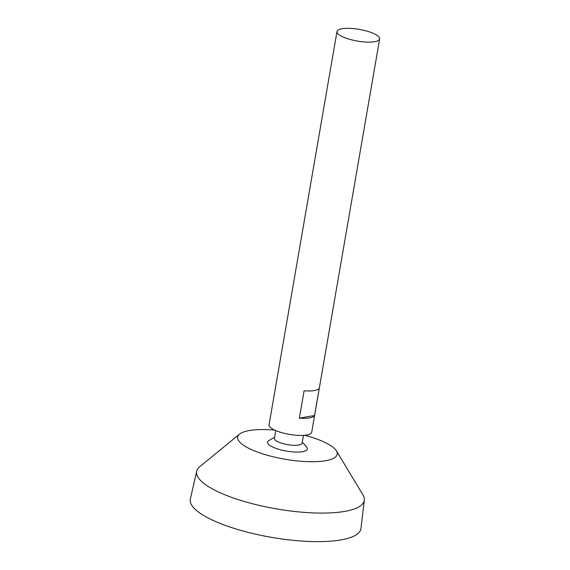 <?xml version="1.0" encoding="UTF-8"?>
<svg xmlns="http://www.w3.org/2000/svg" width="570" height="570" viewBox="0 0 570 570"><rect width="100%" height="100%" fill="white"/><g stroke="black" fill="none" stroke-linecap="round" stroke-linejoin="round"><path stroke-width="0.85" d="M344.579 37.627A21.646 5.914 -170.2 0 1 336.984 31.542A21.646 5.914 -170.2 0 1 359.321 29.398A21.646 5.914 -170.2 0 1 379.649 38.91A21.646 5.914 -170.2 0 1 366.88 42.087A21.646 5.914 -170.2 0 1 344.579 37.627M379.649 38.91L311.712 432.224A21.646 5.914 -170.2 0 1 298.944 435.402A21.646 5.914 -170.2 0 1 276.642 430.941A21.646 5.914 -170.2 0 1 269.047 424.857L336.984 31.542M299.371 418.152L304.095 390.792A21.646 5.914 9.8 0 0 319.278 388.142L314.555 415.501A21.646 5.914 -170.2 0 1 299.371 418.152L314.555 415.501M303.475 435.366L302.114 443.225A14.065 3.84 -170.2 0 1 293.821 445.284A14.065 3.84 -170.2 0 1 279.336 442.391A14.065 3.84 -170.2 0 1 274.398 438.437L275.759 430.578M302.264 442.356A27.061 27.061 0 0 1 306.888 447.585A20.171 5.508 -170.2 0 1 297.675 452.067A20.171 5.508 -170.2 0 1 274.626 447.878A20.171 5.508 -170.2 0 1 268.442 440.945A27.061 27.061 0 0 1 274.548 437.568M304.701 435.273A50.516 13.801 -170.2 0 1 336.407 450.877A50.516 13.801 -170.2 0 1 312.56 461.728A50.516 13.801 -170.2 0 1 255.374 451.248A50.516 13.801 -170.2 0 1 239.528 434.141A50.516 13.801 -170.2 0 1 274.633 430.079M336.407 450.877L362.912 494.81A85.044 23.235 -170.2 0 1 364.308 500.132A85.044 23.235 -170.2 0 1 314.661 512.964A85.044 23.235 -170.2 0 1 226.497 495.43A85.044 23.235 -170.2 0 1 196.721 471.183A85.044 23.235 -170.2 0 1 199.821 466.638L239.528 434.141M364.308 500.132L360.988 528.433A86.597 23.662 -170.2 0 1 310.436 541.5A86.597 23.662 -170.2 0 1 220.668 523.645A86.597 23.662 -170.2 0 1 190.352 498.964L196.721 471.183"/></g></svg>
